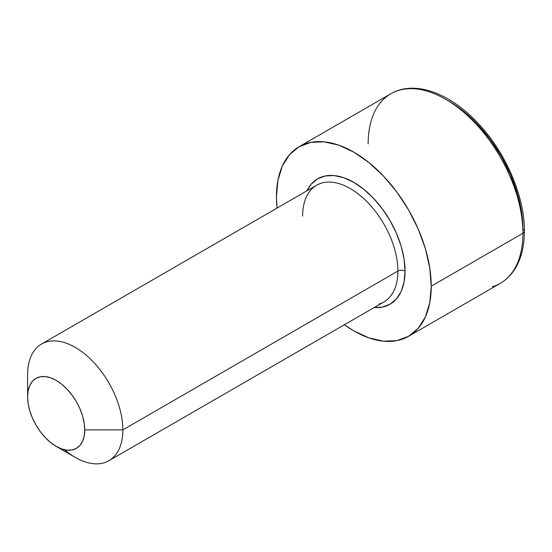 <?xml version="1.0" encoding="UTF-8"?>
<svg xmlns="http://www.w3.org/2000/svg" width="552" height="552" viewBox="0 0 552 552"><rect width="100%" height="100%" fill="white"/><g stroke="black" fill="none" stroke-linecap="round" stroke-linejoin="round"><path stroke-width="0.83" d="M379.12 303.993A67.358 38.888 -120 0 0 397.902 271.073L122.855 429.87L84.753 429.87A40.413 23.336 60 0 1 56.173 446.368A40.413 23.336 60 0 1 27.6 396.874L28.152 403.629L29.773 410.757L32.416 417.988L35.97 425.04L40.303 431.643L45.243 437.543L50.605 442.518L56.173 446.368L61.748 448.955L67.109 450.17L72.05 449.977L76.383 448.369L79.936 445.423L82.579 441.241L84.201 435.99L84.753 429.87L84.201 423.115L82.579 415.987L79.936 408.756L76.383 401.704L72.05 395.101L67.109 389.201L61.748 384.226L56.173 380.376L50.605 377.789L45.243 376.574L40.303 376.768L35.97 378.375L32.416 381.322L29.773 385.503L28.152 390.754L27.6 396.874L27.6 374.877L27.6 396.874A40.413 23.336 60 0 1 56.173 380.376A40.413 23.336 60 0 1 84.753 429.87L122.855 429.87A67.358 38.888 -120 0 0 75.224 347.38A67.358 38.888 -120 0 0 27.6 374.877A67.358 38.888 60 0 1 41.552 344.041A67.358 38.888 60 0 1 93.454 362.084A67.358 38.888 60 0 1 122.855 429.87L397.902 271.073A5.051 2.919 180 0 1 405.044 271.073A72.409 41.807 60 0 1 374.235 307.519L382.288 307.091L390.05 304.221L396.412 298.936L401.145 291.449L404.057 282.037L405.044 271.073A5.051 2.919 0 0 0 397.902 271.073A67.358 38.888 -120 0 0 368.501 203.288A67.358 38.888 -120 0 0 316.593 185.244L41.552 344.041M368.136 143.899A109.455 63.19 60 0 1 398.647 90.411A109.455 63.19 60 0 1 479.888 128.347A109.455 63.19 60 0 1 522.923 233.268A5.051 2.919 0 0 0 524.4 231.205A5.051 2.919 180 0 1 522.923 233.268A109.455 63.19 -120 0 0 475.141 123.117A109.455 63.19 -120 0 0 390.802 93.792C415.09 79.329 452.433 93.916 480.875 126.401C507.067 155.471 524.69 197.747 524.4 231.205C524.4 245.343 521.578 257.384 515.934 267.34C511.932 274.268 506.708 279.609 500.25 283.369A109.455 63.19 -120 0 0 522.923 233.268L431.236 286.198L522.923 233.268A109.455 63.19 60 0 1 492.405 286.757M521.502 211.692L522.923 229.142A104.397 60.278 -120 0 0 447.334 100.285M276.448 196.829A109.455 63.19 60 0 1 299.122 146.728A109.455 63.19 60 0 1 383.461 176.047A109.455 63.19 60 0 1 431.236 286.198A109.455 63.19 60 0 1 408.57 336.299A109.455 63.19 60 0 1 344.386 324.748L353.846 330.883L368.943 337.879L383.461 341.177L396.84 340.646L408.57 336.299L418.195 328.316L425.351 316.993L429.753 302.772L431.236 286.198L429.753 267.906L425.351 248.6L418.195 229.018L408.57 209.919L396.84 192.034L383.461 176.047L368.943 162.585L353.846 152.145L338.749 145.148L324.224 141.85L310.845 142.381L299.122 146.728L289.496 154.712L282.341 166.035L277.939 180.256L276.448 196.829L277.028 208.09A109.455 63.19 60 0 1 276.448 196.829M449.1 101.278L463.501 111.228M477.349 124.076L490.114 139.325L501.299 156.382L510.476 174.598L517.3 193.276M306.884 190.854L311.273 184.092L317.642 178.807L325.397 175.936L334.25 175.584L343.855 177.765L353.846 182.395L363.83 189.295L373.435 198.209L382.288 208.78L390.05 220.614L396.412 233.248L401.145 246.199L404.057 258.971L405.044 271.073A72.409 41.807 60 0 0 364.258 189.64A72.409 41.807 60 0 0 306.884 190.854M56.173 446.368L75.224 457.366A67.358 38.888 -120 0 0 122.855 429.87A67.358 38.888 60 0 1 108.903 460.706A67.358 38.888 60 0 1 64.474 449.735M108.903 460.706L383.95 301.909A67.358 38.888 -120 0 0 397.902 271.073A67.358 38.888 -120 0 0 371.42 206.51A67.358 38.888 -120 0 0 321.423 183.16A67.358 38.888 -120 0 0 302.648 216.08M522.923 229.142A5.051 2.919 180 0 1 524.4 231.205M299.122 146.728L390.802 93.792M408.57 336.299L500.25 283.369"/></g></svg>
